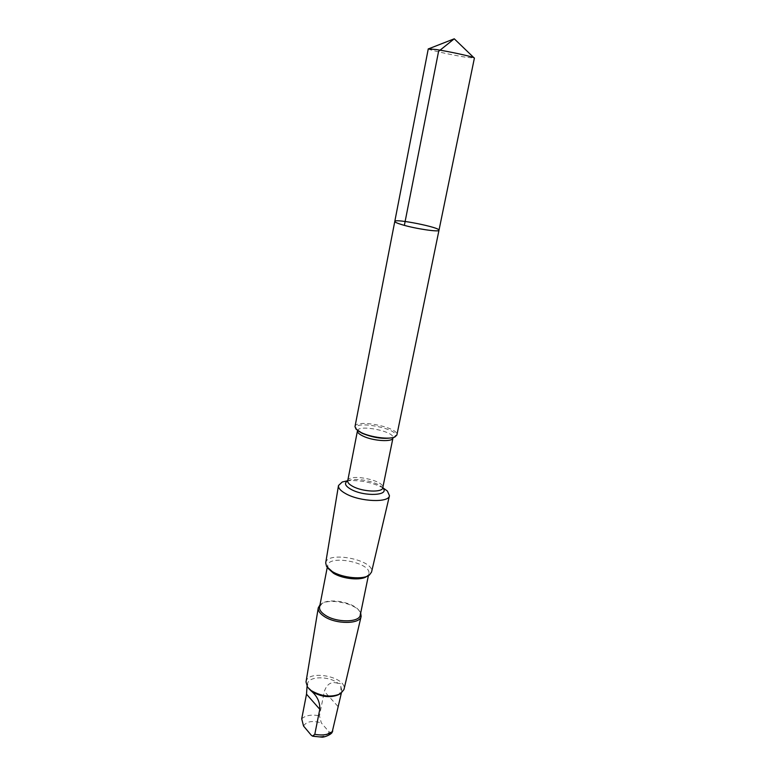 <?xml version="1.0" encoding="UTF-8"?>
<svg xmlns="http://www.w3.org/2000/svg" width="776" height="776" viewBox="0 0 776 776"><rect width="100%" height="100%" fill="white"/><g stroke="black" fill="none" stroke-linecap="round" stroke-linejoin="round"><path stroke-width="0.58" stroke-dasharray="3.88 2.91" d="M438.983 230.259C440.467 227.436 394.509 218.25 394.79 221.432M428.274 48.83C427.43 49.615 451.865 55.057 465.823 57.23L474.408 58.045M308.838 688.632L307.044 686.401M311.001 690.795L308.45 687.924L307.548 683.802C308.46 675.974 329.441 675.799 338.152 683.404C340.519 683.064 341.392 684.005 340.78 686.217L341.847 690.65L338.326 694.801M332.07 732.592L329.17 731.991L321.332 722.931L319.46 715.812L324.339 691.406C326.919 683.802 331.517 681.134 338.152 683.404M354.991 426.625C355.67 418.662 399.31 427.382 396.885 434.996M347.706 480.887L348.279 480.635L347.735 480.751C360.045 479.917 371.733 482.245 382.781 487.726M325.697 562.92C326.938 550.436 375.196 560.078 371.539 572.077M328.423 568.74L327.637 565.413C328.946 554.287 371.869 562.862 368.794 573.639L366.796 576.403M319.586 606.91L321.991 603.592C329.616 597.627 354.593 602.622 359.337 611.052L360.277 615.038M319.984 604.882L320.837 604.194C328.878 597.908 355.156 603.165 360.161 612.06L360.695 613.021M306.016 681.968C307.461 668.97 347.629 676.992 343.962 689.554M340.78 686.217L341.217 693.725M301.709 718.818C305.579 715.346 311.496 714.337 319.46 715.812M303.542 726.026C306.462 721.379 312.389 720.341 321.332 722.931M358.134 430.874L357.28 430.079C347.192 417.944 407.41 429.972 393.432 437.305L392.346 437.703M357.455 430.845C358.037 424.016 395.071 431.417 392.976 437.945M347.726 480.79C348.492 473.04 385.041 480.344 382.772 487.794M347.706 480.945L348.279 480.635C355.583 477.318 376.855 481.566 382.325 487.435L382.752 487.891M329.17 731.991C326.424 736.763 320.449 737.84 311.254 735.212M337.841 706.305L324.339 691.406M307.044 686.391L307.548 683.802M393.112 437.538L394.955 436.927M357.493 430.418L356.029 429.147M382.772 487.755L382.325 487.435L382.733 487.939M367 576.296L369.357 575.055M328.267 568.556L326.58 566.509M368.387 575.656L368.794 573.639M327.239 567.431L327.637 565.413M321.991 603.592L320.837 604.194M359.337 611.052L360.161 612.06M338.714 694.578L340.538 693.754M308.392 688.05L307.568 687.167M341.314 693.24L341.847 690.65"/><path stroke-width="1.16" d="M402.055 224.71C415.082 228.697 439.536 232.334 438.983 230.259C440.467 227.436 394.509 218.25 394.79 221.432C394.771 222.149 397.196 223.245 402.055 224.71C415.082 228.697 439.536 232.334 438.983 230.259L474.408 58.045L473.855 57.666C470.954 56.27 448.712 51.458 436.384 49.567L428.274 48.83L394.79 221.432C394.771 222.149 397.196 223.245 402.055 224.71M307.044 686.401L306.51 694.18L301.709 718.818L303.542 726.026L311.254 735.212L312.524 736.123L314.794 734.319L319.79 709.293C320.1 702.144 317.171 695.975 311.021 690.805L308.838 688.632M438.983 230.259L396.885 434.996L394.955 436.927C389.591 439.75 370.947 437.392 361.306 432.63L356.029 429.147L354.991 426.625L394.79 221.432M382.781 487.726L387.379 491.014L389.465 495.728C388.97 502.955 360.2 501.8 345.941 493.788C340.654 490.898 338.171 488.152 338.491 485.543L342.235 482.003L347.735 480.732L342.235 482.003M389.465 495.728L371.539 572.077L369.357 575.055C363.255 579.963 342.546 578.023 332.196 571.495L326.58 566.509L325.697 562.92L338.491 485.543M367 576.296L366.796 576.403C361.286 580.817 342.759 579.09 333.467 573.231L328.267 568.556M368.387 575.656L360.277 615.038C359.598 622.624 336.425 622.847 325.241 615.203C321.051 612.439 319.169 609.674 319.586 606.91L327.239 567.431M360.695 613.021L361.141 616.377C360.258 624.302 335.95 624.476 324.242 616.454C319.887 613.573 317.898 610.693 318.276 607.812L319.984 604.882M361.141 616.377L343.962 689.554L340.538 693.754C331.371 697.624 321.574 696.557 311.137 690.543L307.568 687.167L306.016 681.968L318.276 607.812M338.326 694.801C330.004 698.031 321.283 696.993 312.156 691.688L311.021 690.805M341.314 693.24L332.07 732.592C329.975 735.376 323.252 737.501 321.856 737.132L312.932 736.24M404.364 225.37L438.576 51.381L454.261 38.8L428.934 48.694M392.346 437.703C383.49 439.303 373.44 437.839 362.198 433.318L358.134 430.874M382.733 487.939L392.976 437.945C392.84 442.301 372.916 441.069 362.838 435.996C359.045 434.143 357.251 432.426 357.455 430.845L357.493 430.418M382.772 487.794C382.51 492.721 362.77 491.897 352.915 486.455C349.21 484.466 347.473 482.575 347.726 480.79L357.455 430.845M382.752 487.891C390.522 495.524 364.72 496.97 351.179 489.433C345.068 485.951 343.913 483.099 347.706 480.887M332.768 731.089C329.043 734.717 323.049 735.793 314.794 734.319M319.79 709.293L306.51 694.18M454.261 38.8L473.855 57.666M382.772 487.755L387.379 491.014"/></g></svg>
